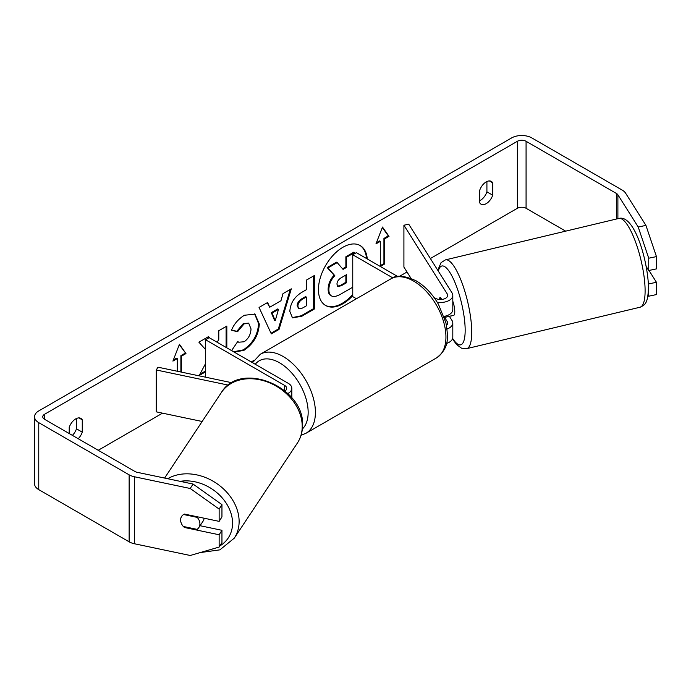 <?xml version="1.0" encoding="UTF-8"?>
<svg xmlns="http://www.w3.org/2000/svg" width="691" height="691" viewBox="0 0 691 691"><rect width="100%" height="100%" fill="white"/><g stroke="black" fill="none" stroke-linecap="round" stroke-linejoin="round"><path stroke-width="1.04" d="M231.995 382.745L158.006 367.197L156.252 369.979L228.358 385.129M156.252 369.979L156.252 411.845L202.152 421.484M287.845 393.542A12.308 7.109 0 0 0 291.818 388.316A12.308 7.109 0 0 0 288.216 383.289L209.174 337.657L205.547 339.747L205.547 377.182M285.012 390.976A7.178 4.146 0 0 0 286.696 388.316A7.178 4.146 0 0 0 284.588 385.388L205.547 339.747M204.087 518.198A10.253 8.059 33.6 0 1 203.024 521.256L198.818 527.596A10.253 8.059 33.6 0 1 197.073 529.358L183.305 526.464A10.253 8.059 33.6 0 1 180.636 519.9A10.253 8.059 33.6 0 1 181.655 516.367M183.599 514.519L197.237 517.386A10.253 8.059 33.6 0 1 199.906 523.951A10.253 8.059 33.6 0 1 198.818 527.596M197.237 517.386L197.6 516.833M325.245 305.258A34.593 19.97 120 0 0 342.175 303.349A34.593 19.97 120 0 0 352.755 294.452M366.532 258.529A34.593 19.97 120 0 0 359.83 245.365M367.258 258.944A34.593 19.97 120 0 0 360.192 245.564A34.593 19.97 120 0 0 342.9 247.274A34.593 19.97 120 0 0 320.304 277.756A34.593 19.97 120 0 0 325.608 305.474A34.593 19.97 120 0 0 342.9 303.764A34.593 19.97 120 0 0 352.755 295.679M565.679 231.148L526.076 208.285A6.15 3.55 0 0 0 517.369 208.285L430.372 258.52M407.016 271.995L399.519 276.331M253.787 360.46L251.23 361.937M162.515 413.158L98.217 450.282M638.216 227.019L645.93 225.396L656.45 256.594L648.737 258.218L638.216 227.019L617.892 194.776A6.15 3.55 0 0 0 616.458 193.48L526.076 141.292A6.15 3.55 0 0 0 517.369 141.292L44.561 414.272A6.15 3.55 0 0 0 42.756 416.785A6.15 3.55 0 0 0 44.561 419.299L134.944 471.478A6.15 3.55 0 0 0 137.189 472.307L193.039 484.046L221.949 504.62L221.949 516.911L219.142 521.368L219.142 509.068L190.232 488.494L193.039 484.046M205.547 363.604L199.267 375.463L205.547 371.836M209.805 338.02L208.552 336.603L198.896 342.183L205.547 349.525M226.829 347.849L226.829 326.057L218.788 330.695L218.788 339.359L217.207 342.295M269.723 307.236L280.961 300.74L283.008 293.623L291.308 288.829L279.034 329.443L271.33 333.891L259.056 307.443L267.624 302.503L269.723 307.236L267.192 302.753M479.666 190.396A10.253 5.925 -60 0 1 491.318 181.396A10.253 5.925 -60 0 1 492.718 182.865L492.718 195.19A10.253 5.925 -60 0 1 486.188 203.681A10.253 5.925 -60 0 1 481.066 204.191A10.253 5.925 -60 0 1 479.666 202.722L479.666 190.396M78.204 438.725A10.253 5.925 120 0 0 82.264 432.16L82.264 419.834A10.253 5.925 120 0 0 80.864 418.375A10.253 5.925 120 0 0 69.212 427.366L69.212 433.533M173.329 360.02L176.542 358.171L177.267 358.586L172.914 361.099L179.444 344.282L185.965 353.567L181.612 356.081L181.612 372.155M177.267 358.586L177.267 371.24M384.662 238.844L389.016 236.339L382.486 227.054L375.964 243.871L380.318 241.358L380.318 266.484L384.662 263.971L384.662 238.844L383.937 238.43L383.937 263.547L384.662 263.971M289.84 311.399L289.84 311.304C290.393 303.021 294.556 296.594 302.312 292.043L306.294 289.745L306.294 280.175L314.336 275.536L314.336 309.032L301.898 316.21L292.509 317.877L289.84 311.399M232.47 351.106L231.71 350.415L237.756 341.518L238.723 342.209L244.096 341.777C248.44 338.763 250.747 334.479 251.023 328.933L248.777 323.397L244.096 323.88L237.557 331.732L231.502 330.246C233.938 324.139 238.222 319.147 244.346 315.269L255.005 314.111L259.306 324.053C258.607 335.144 253.511 343.893 244.018 350.294L234.327 352.177M486.913 181.534L486.913 191.839A10.253 5.925 -60 0 1 480.392 200.33A10.253 5.925 -60 0 1 479.666 200.71M645.93 225.396L625.597 193.152A14.356 8.292 0 0 0 622.263 190.129L531.88 137.95A14.356 8.292 0 0 0 511.573 137.95L38.756 410.92A14.356 8.292 0 0 0 34.55 416.785A14.356 8.292 0 0 0 38.756 422.65L129.139 474.829A14.356 8.292 0 0 0 134.382 476.755L190.232 488.494M72.408 435.373A10.253 5.925 120 0 0 76.468 428.809L76.468 418.504M34.55 416.785L34.55 483.778A14.356 8.292 0 0 0 38.756 489.634L129.139 541.822A14.356 8.292 0 0 0 134.382 543.748L190.232 555.486L219.142 547.056L221.949 542.599L221.949 530.308L219.142 534.765L219.142 547.056M181.189 522.992A10.253 7.869 32.2 0 1 181.552 516.523A10.253 7.869 32.2 0 1 184.445 514.069L219.142 521.368M219.142 534.765L184.445 527.475A10.253 7.869 32.2 0 1 183.435 526.49M221.949 504.62L219.142 509.068M200.07 525.713L221.949 530.308M648.357 283.301L648.737 296.197L656.45 294.573L656.45 282.282L648.996 270.457M648.737 258.218L648.737 270.509L646.249 266.553M647.873 296.016L648.737 296.197M648.737 283.906L656.45 282.282M648.737 270.509L656.45 268.885L656.45 256.594M492.718 182.865L489.349 180.921M492.718 195.19L486.913 191.839M184.877 526.792L184.445 527.475M82.264 419.834L78.904 417.891M82.264 432.16L76.468 428.809M352.755 287.197L340.905 294.038C336.508 296.517 333.347 297.121 331.438 295.86L330.713 295.446C329.002 294.521 328.147 292.414 328.139 289.114L328.139 289.019C328.329 283.794 330.315 279.207 334.116 275.26L327.18 267.564L327.905 267.978L337.208 262.606L343.064 269.395L346.597 267.357L346.597 257.19L354.656 252.543L354.656 253.666M337.208 262.606L336.482 262.191L327.18 267.564M342.581 268.834L345.871 266.933L345.871 256.776L353.93 252.12L354.656 252.543M330.773 295.48L331.438 295.86C329.728 294.945 328.873 292.829 328.864 289.529L328.864 289.434C329.054 284.217 331.041 279.63 334.841 275.674L327.905 267.978M330.713 295.446L331.291 295.774M345.871 256.776L346.597 257.19M345.871 266.933L346.597 267.357M334.116 275.26L334.841 275.674M179.289 344.671L185.965 353.567M185.24 353.144L180.887 355.658L181.612 356.081M180.887 355.658L180.887 372M383.937 263.547L380.318 265.646M376.379 242.791L379.592 240.943L380.318 241.358M383.937 238.43L388.29 235.916L389.016 236.339M388.29 235.916L382.339 227.443M290.272 289.425L278.309 329.02L279.034 329.443M278.309 329.02L271.027 333.226M278.499 309.352L277.773 308.929L271.304 312.66L274.517 320.27L275.243 320.693L278.499 309.352L272.029 313.083L275.243 320.693M271.304 312.66L272.029 313.083M313.61 275.951L313.61 308.609L314.336 309.032M313.61 308.609L301.172 315.787L292.155 317.653M306.294 297.018L305.569 296.603L301.76 298.806C298.788 300.645 297.26 302.986 297.156 305.811L298.858 308.773L302.52 308.048L306.294 305.871L306.294 297.018L302.477 299.22C299.514 301.069 297.985 303.401 297.881 306.234L298.858 308.773M209.14 337.674L208.319 336.742M226.104 347.426L226.104 326.472M199.906 374.254L205.547 370.998M254.634 313.913L258.581 323.63C257.881 334.729 252.785 343.47 243.292 349.879L233.601 351.754M237.695 341.604L238.723 342.209M248.406 323.207L243.379 323.466L236.832 331.309L237.557 331.732M236.832 331.309L231.606 330.03M336.966 284.182L337.83 286.463L341.319 285.746L346.597 282.697L346.597 274.647L341.285 277.713C338.469 279.44 337.035 281.6 336.966 284.182M337.51 286.195L340.594 285.331L345.871 282.282L346.597 282.697M345.871 282.282L345.871 275.061M439.925 297.812A10.253 2.868 78.1 0 1 440.478 297.45L441.739 299.453M447.068 329.011A12.308 7.109 0 0 0 452.812 322.999A12.308 7.109 0 0 0 452.069 320.572L449.375 316.297M434.06 297.51L435.425 298.296A7.178 4.146 180 0 0 443.251 299.194A7.178 4.146 180 0 0 447.682 295.368A7.178 4.146 180 0 0 447.25 293.951L403.915 225.223L408.735 224.204L452.069 292.941A12.308 7.109 180 0 1 452.812 295.368A12.308 7.109 180 0 1 437.222 302.217M452.812 322.999L452.812 337.234A12.308 7.109 180 0 1 446.498 343.444M446.472 325.306A7.178 4.146 0 0 0 447.682 322.999A7.178 4.146 0 0 0 447.25 321.583L444.088 316.564M356.435 298.745L352.755 296.629L352.755 254.754L356.383 252.664L397.696 276.512M392.825 277.886L352.755 254.754M452.812 295.368L452.812 309.603A12.308 7.109 180 0 1 444.028 316.409M403.915 225.223L403.915 267.089L411.015 278.352M646.716 269.145L647.726 268.903M452.812 301.233A10.253 2.669 76.6 0 1 454.764 310.976A10.253 2.669 76.6 0 1 453.633 315.39L450.748 316.081A10.253 2.669 76.6 0 1 450.351 316.063M439.174 299.445A10.253 2.669 76.6 0 1 439.856 297.7L440.089 297.648M445.911 315.986A10.253 2.669 76.6 0 1 445.315 317.273L451.093 315.891A10.253 2.669 76.6 0 1 450.748 316.081M440.996 299.505L439.856 297.7M444.693 316.288L445.315 317.273M284.588 385.388L284.588 390.622M164.605 478.068L221.31 392.618A45.641 35.872 33.6 0 1 269.792 382.918A45.641 35.872 33.6 0 1 302.217 426.857A45.641 35.872 33.6 0 1 297.363 443.078L234.258 538.177A45.641 35.872 -146.4 0 0 239.121 521.955A45.641 35.872 -146.4 0 0 214.046 481.774A45.641 35.872 -146.4 0 0 167.749 478.725M180.17 481.333A40.51 31.838 33.6 0 1 232.547 523.588A40.51 31.838 33.6 0 1 219.876 545.89M214.279 548.473A40.51 31.838 33.6 0 1 211.42 549.302M517.369 141.292L517.369 208.285M44.561 414.272L44.561 419.299M134.382 476.755L134.382 543.748M526.076 141.292L526.076 208.285M616.458 193.48L616.458 219.012M617.892 194.776L617.892 218.676M38.756 422.65L38.756 489.634M129.139 474.829L129.139 541.822M328.139 289.114L328.864 289.529M328.139 289.019L328.864 289.434M301.172 315.787L301.898 316.21M297.156 305.906L297.881 306.329M301.76 298.806L302.477 299.22M297.156 305.811L297.881 306.234M258.581 323.535L259.306 323.958M258.581 323.63L259.306 324.053M243.292 349.879L244.018 350.294M243.379 323.466L244.096 323.88M340.594 285.331L341.319 285.746M447.25 321.583L447.25 324.416M447.25 293.951L447.25 296.785M436.487 357.921A45.641 26.353 -120 0 0 443.484 321.35A45.641 26.353 -120 0 0 413.676 281.133A45.641 26.353 -120 0 0 390.856 278.87C396.003 274.776 404.46 275.441 416.232 280.883C425 286.109 432.411 293.908 438.448 304.282L445.937 322.861C448.07 336.863 449.927 347.633 436.487 357.921L305.958 433.283L301.069 435.252M390.856 278.87L260.326 354.233A45.641 26.353 60 0 1 283.137 356.496A45.641 26.353 60 0 1 312.954 396.712A45.641 26.353 60 0 1 305.958 433.283M302.347 429.007A40.51 23.39 -120 0 0 305.163 395.943A40.51 23.39 -120 0 0 279.518 362.775A40.51 23.39 -120 0 0 255.255 364.261M645.048 287.594A45.641 11.868 -103.4 0 0 635.081 240.693A45.641 11.868 -103.4 0 0 618.834 218.442C633.552 214.322 646.776 256.223 648.417 284.614C648.426 303.487 645.195 304.826 640.047 307.219A45.641 11.868 -103.4 0 0 645.048 287.594M618.834 218.442L445.462 259.876A45.641 11.868 76.6 0 1 461.709 282.118A45.641 11.868 76.6 0 1 471.677 329.02A45.641 11.868 76.6 0 1 466.675 348.653L640.047 307.219M452.64 338.409A40.51 10.529 -103.4 0 0 465.112 327.387A40.51 10.529 -103.4 0 0 453.21 278.551A40.51 10.529 -103.4 0 0 438.293 271.097M291.818 397.843L291.818 388.316M234.258 538.177L219.902 549.846L200.174 552.584M297.363 443.078C300.706 437.973 302.425 432.255 302.528 425.915C305.275 387.375 240.623 359.89 221.31 392.618M248.777 323.397L248.052 322.973M260.326 354.233L252.5 362.671M445.462 259.876L441.065 262.615L437.783 270.276M452.458 338.918L456.544 344.533L461.493 348.186L466.675 348.653"/></g></svg>
